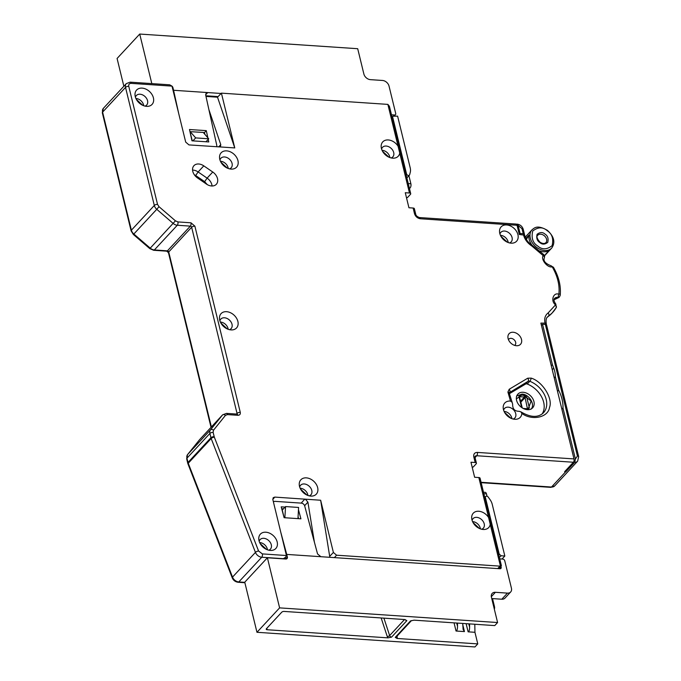 <?xml version="1.0" encoding="UTF-8"?>
<svg xmlns="http://www.w3.org/2000/svg" width="681" height="681" viewBox="0 0 681 681"><rect width="100%" height="100%" fill="white"/><g stroke="black" fill="none" stroke-linecap="round" stroke-linejoin="round"><path stroke-width="1.02" d="M516.368 398.913L522.429 394.554L531.129 400.956L527.988 409.69M526.362 239.448L528.958 235.047A13.424 9.823 42.8 0 0 532.057 245.194M539.837 250.957A13.424 9.823 42.8 0 0 549.286 250.395L545.762 254.09M388.962 157.192L382.492 151.191M479.475 528.499L473.006 522.497M507.328 242.189L500.858 236.188M307.046 495.113L300.576 489.111M227.335 168.113L220.865 162.112M227.275 328.932L220.806 322.93M266.56 549.456L260.099 543.455M510.988 418.304L504.527 412.303M527.383 409.673A10.07 7.363 -137.2 0 1 517.943 403.552A10.07 7.363 -137.2 0 1 517.883 394.12A10.07 7.363 -137.2 0 1 523.144 392.273A10.07 7.363 -137.2 0 1 532.593 398.394A10.07 7.363 -137.2 0 1 532.653 407.817A10.07 7.363 -137.2 0 1 527.383 409.673M391.149 157.932A7.023 5.133 42.8 0 0 392.809 156.885A7.023 5.133 42.8 0 0 392.767 150.314A7.023 5.133 42.8 0 0 386.178 146.049A7.023 5.133 42.8 0 0 382.518 147.334A7.023 5.133 42.8 0 0 381.59 149.062M481.663 529.239A7.023 5.133 42.8 0 0 483.323 528.184A7.023 5.133 42.8 0 0 483.28 521.612A7.023 5.133 42.8 0 0 476.691 517.347A7.023 5.133 42.8 0 0 473.031 518.641A7.023 5.133 42.8 0 0 472.103 520.369M509.516 242.93A7.023 5.133 42.8 0 0 511.167 241.883A7.023 5.133 42.8 0 0 511.133 235.311A7.023 5.133 42.8 0 0 504.544 231.046A7.023 5.133 42.8 0 0 500.875 232.332A7.023 5.133 42.8 0 0 499.956 234.06M514.589 345.361A4.273 3.124 42.8 0 0 515.108 344.944A4.273 3.124 42.8 0 0 515.083 340.943A4.273 3.124 42.8 0 0 511.073 338.346A4.273 3.124 42.8 0 0 508.843 339.138A4.273 3.124 42.8 0 0 508.469 339.674M309.234 495.853A7.023 5.133 42.8 0 0 310.894 494.806A7.023 5.133 42.8 0 0 310.851 488.226A7.023 5.133 42.8 0 0 304.271 483.961A7.023 5.133 42.8 0 0 300.602 485.255A7.023 5.133 42.8 0 0 299.674 486.983M229.523 168.854A7.023 5.133 42.8 0 0 231.174 167.807A7.023 5.133 42.8 0 0 231.14 161.227A7.023 5.133 42.8 0 0 224.551 156.962A7.023 5.133 42.8 0 0 220.882 158.256A7.023 5.133 42.8 0 0 219.963 159.984M229.463 329.672A7.023 5.133 42.8 0 0 231.114 328.617A7.023 5.133 42.8 0 0 231.08 322.045A7.023 5.133 42.8 0 0 224.492 317.78A7.023 5.133 42.8 0 0 220.823 319.074A7.023 5.133 42.8 0 0 219.895 320.802M268.757 550.197A7.023 5.133 42.8 0 0 270.408 549.141A7.023 5.133 42.8 0 0 270.366 542.57A7.023 5.133 42.8 0 0 263.785 538.305A7.023 5.133 42.8 0 0 260.116 539.599A7.023 5.133 42.8 0 0 259.189 541.327M145.002 106.108A7.023 5.133 42.8 0 0 146.653 105.053A7.023 5.133 42.8 0 0 146.611 98.481A7.023 5.133 42.8 0 0 140.031 94.216A7.023 5.133 42.8 0 0 136.362 95.51A7.023 5.133 42.8 0 0 135.434 97.238M513.185 419.045A7.023 5.133 42.8 0 0 514.836 417.989A7.023 5.133 42.8 0 0 515.73 413.622A7.023 5.133 42.8 0 0 508.213 407.153A7.023 5.133 42.8 0 0 504.544 408.447A7.023 5.133 42.8 0 0 503.617 410.175M542.119 413.98A21.366 15.629 42.8 0 0 527.264 384.024A2.443 1.788 42.8 0 0 525.545 384.067L509.26 393.78M208.897 109.632L220.763 144.653L220.508 146.415L219.512 146.9L234.766 147.922L221.41 93.144L387.864 104.389L398.062 146.194A10.547 7.712 42.8 0 0 388.272 139.946A10.547 7.712 42.8 0 0 381.173 146.934A10.547 7.712 42.8 0 0 392.707 158.171A10.547 7.712 42.8 0 0 393.312 158.188A10.547 7.712 42.8 0 0 399.73 153.055L409.468 193.004L405.272 192.723L408.932 207.756L413.137 208.037L414.516 213.706C415.512 216.592 417.479 218.278 420.398 218.771L517.049 225.266L519.297 234.502L523.561 235.039C524.787 239.516 527.537 243.168 531.81 245.986L543.242 255.664C540.391 258.882 547.286 267.863 551.84 266.875L552.453 267.267C557.594 276.307 559.748 285.143 558.922 293.783L558.48 294.098C553.278 292.464 550.614 300.798 555.143 304.509L555.279 305.139L548.128 312.945C545.115 315.269 544.076 318.665 545.038 323.135L540.893 323.109L573.998 458.917L477.355 452.414C474.58 452.524 473.389 454.006 473.789 456.849L475.168 462.518L470.971 462.229L474.631 477.262L478.837 477.543L488.575 517.492A10.547 7.712 42.8 0 0 478.786 511.252A10.547 7.712 42.8 0 0 471.686 518.232A10.547 7.712 42.8 0 0 483.229 529.469A10.547 7.712 42.8 0 0 483.825 529.495A10.547 7.712 42.8 0 0 490.243 524.361L500.441 566.166L336.576 555.202L333.384 552.453L320.649 500.237L274.818 497.096L273.2 497.683L272.834 499.556L286.429 555.526L285.68 557.203L283.109 558.837L285.782 559.016A2.443 1.788 42.8 0 0 287.059 558.565A2.443 1.788 42.8 0 0 287.365 557.041L286.727 554.411L499.973 568.746A1.83 1.336 42.8 0 0 500.927 568.414A1.83 1.336 42.8 0 0 501.165 567.273L500.927 566.277M506.63 224.943A10.547 7.712 42.8 0 0 499.539 231.932A10.547 7.712 42.8 0 0 511.073 243.168A10.547 7.712 42.8 0 0 511.678 243.185A10.547 7.712 42.8 0 0 517.849 234.366A10.547 7.712 42.8 0 0 506.63 224.943M513.159 332.251A7.797 5.703 42.8 0 0 507.915 337.418A7.797 5.703 42.8 0 0 516.445 345.727A7.797 5.703 42.8 0 0 516.888 345.744A7.797 5.703 42.8 0 0 521.45 339.215A7.797 5.703 42.8 0 0 513.159 332.251M306.356 477.866A10.547 7.712 42.8 0 0 299.257 484.846A10.547 7.712 42.8 0 0 310.8 496.091A10.547 7.712 42.8 0 0 311.396 496.108A10.547 7.712 42.8 0 0 317.567 487.281A10.547 7.712 42.8 0 0 306.356 477.866M226.645 150.867A10.547 7.712 42.8 0 0 219.546 157.847A10.547 7.712 42.8 0 0 231.08 169.092A10.547 7.712 42.8 0 0 231.685 169.109A10.547 7.712 42.8 0 0 237.856 160.282A10.547 7.712 42.8 0 0 226.645 150.867M226.577 311.685A10.547 7.712 42.8 0 0 219.486 318.665A10.547 7.712 42.8 0 0 231.021 329.902A10.547 7.712 42.8 0 0 231.625 329.927A10.547 7.712 42.8 0 0 237.797 321.1A10.547 7.712 42.8 0 0 226.577 311.685M265.871 532.21A10.547 7.712 42.8 0 0 258.78 539.19A10.547 7.712 42.8 0 0 270.314 550.427A10.547 7.712 42.8 0 0 270.91 550.452A10.547 7.712 42.8 0 0 277.09 541.625A10.547 7.712 42.8 0 0 265.871 532.21M142.116 88.121A10.547 7.712 42.8 0 0 135.017 95.102A10.547 7.712 42.8 0 0 146.56 106.338A10.547 7.712 42.8 0 0 147.156 106.364A10.547 7.712 42.8 0 0 153.327 97.536A10.547 7.712 42.8 0 0 142.116 88.121M211.553 185.973A9.159 6.699 42.8 0 0 216.337 184.287A9.159 6.699 42.8 0 0 212.761 172.021L203.789 165.858A9.159 6.699 42.8 0 0 193.94 165.679A9.159 6.699 42.8 0 0 197.516 177.945L206.488 184.108A9.159 6.699 42.8 0 0 211.553 185.973M510.495 401.075A10.547 7.712 42.8 0 0 503.208 408.038A10.547 7.712 42.8 0 0 503.446 409.553A10.547 7.712 42.8 0 0 515.338 419.3A10.547 7.712 42.8 0 0 521.85 413.418C531.989 420.994 548.196 417.504 549.507 407.451C553.193 398.615 542.451 381.42 531.171 378.125L527.724 378.202L509.226 389.243L507.898 392.018L510.495 401.075L512.138 402.301L512.657 404.318C512.555 408.958 514.691 411.281 519.075 411.29L520.982 411.886L521.85 413.418M565.579 470.665L565.851 471.788A6.103 4.461 -137.2 0 1 565.664 471.771L564.609 471.703L573.385 462.246A2.443 1.234 -86.2 0 0 573.998 458.917M545.353 324.445L577.437 456.032A2.443 1.115 -13.7 0 1 578.671 456.679L546.596 325.084A2.443 1.115 -13.7 0 0 545.353 324.445L542.553 324.258L541.455 325.416M551.278 365.697L552.41 364.658L553.73 368.14A25.631 18.753 -137.2 0 1 555.347 376.721L554.266 377.955M542.553 324.258L552.41 364.658M557.518 391.303L558.633 390.196A38.451 28.125 -137.2 0 1 562.991 408.098L561.91 409.324M555.347 376.721L558.633 390.196M519.271 234.4L520.088 233.515L523.238 233.728A2.443 1.115 -13.7 0 1 524.481 234.366A2.443 1.115 -13.7 0 1 524.31 234.971M520.088 233.515L518.096 225.343L522.021 228.714L523.238 233.728M554.7 485.911L550.827 487.358A2.443 1.234 -86.2 0 0 551.508 487.034A6.103 4.461 42.8 0 0 554.7 485.911L577.624 461.19A6.103 4.461 -137.2 0 1 574.764 462.331L575.402 458.994L562.991 408.098M574.764 462.331L565.851 471.788M516.59 224.321L517.126 224.126C520.241 224.585 522.284 226.33 523.255 229.361L524.481 234.366M516.453 224.449L518.096 225.343M267.395 557.773L244.751 582.187L256.967 632.291L279.61 607.878L267.395 557.773L283.109 558.837M391.881 118.23L392.988 116.213L397.61 116.145L410.209 167.824A12.207 8.93 -137.2 0 1 410.243 172.463L409.656 174.711A1.83 1.336 42.8 0 1 409.417 175.153L406.872 177.903M408.906 175.698L410.873 183.759A3.056 1.541 93.8 0 1 410.098 187.922L409.477 188.594M392.741 117.37L406.497 173.808A1.83 1.336 42.8 0 0 407.783 175.315A1.83 1.336 42.8 0 0 409.417 175.153M484.77 497.47L485.672 496.5A1.83 1.336 42.8 0 1 488.251 497.13L489.979 499.539A12.207 8.93 42.8 0 1 492.235 504.323L504.834 556.011L502.033 559.033M483.501 492.244L485.264 492.363A3.056 1.541 93.8 0 1 486.472 493.878L487.051 496.245M504.834 556.011L501.156 555.764L499.386 557.398M485.672 496.5A1.83 1.336 42.8 0 0 485.442 497.641L499.199 554.07L501.156 555.764M498.364 555.049L499.199 554.07M284.854 517.747L285.569 506.57L298.593 507.447L297.963 518.624M285.569 506.57L282.257 510.078L284.113 517.696L281.202 506.843L285.067 507.098M298.559 518.667L298.074 516.675M283.407 508.852L281.713 508.741M499.743 558.871L502.782 559.084A1.83 1.336 -137.2 0 1 504.749 560.769L511.431 588.197A6.103 4.461 -137.2 0 1 510.656 591.993A6.103 4.461 -137.2 0 1 507.464 593.117L495.385 592.3A6.103 4.461 -137.2 0 0 492.193 593.423A6.103 4.461 -137.2 0 0 491.418 597.22L497.59 622.536L279.61 607.878M320.862 556.7L317.55 553.942L304.671 505.881A3.056 2.179 40.7 0 0 301.351 503.123L275.09 501.361A3.056 2.179 40.7 0 0 273.473 501.948A3.056 2.179 40.7 0 0 273.43 501.999L273.473 501.948M280.964 532.917L286.727 554.411M298.465 509.677L300.917 518.828L284.105 517.696M256.967 632.291L474.946 646.95L477.773 643.903L397.125 638.472L395.244 637.373L410.524 620.902L414.108 620.17L494.755 625.592L497.59 622.536M391.566 637.127L387.983 637.859L267.148 629.738A1.83 0.834 -13.7 0 1 266.22 629.253A1.83 0.834 -13.7 0 1 266.424 628.716L281.713 612.236A1.83 0.834 -13.7 0 1 284.13 611.427L404.965 619.557L406.846 620.655L391.566 637.127A1.83 1.336 42.8 0 1 389.643 635.577A1.83 0.749 161.8 0 1 387.259 636.531L387.983 637.859M491.742 598.539A1.83 0.834 -13.7 0 1 491.827 598.548L501.803 599.22A6.103 4.461 42.8 0 0 504.996 598.097L510.656 591.993M284.147 558.88L285.68 557.203M469.558 623.898L469.609 627.21C469.558 630.053 469.064 631.602 468.119 631.84L474.946 632.291L477.773 643.903M457.47 623.081L457.53 626.392C457.479 629.244 456.985 630.785 456.04 631.023L464.442 631.585L463.114 629.457L462.731 623.438M492.525 598.59L494.449 606.499A6.103 4.461 -137.2 0 1 494.338 609.223M474.946 632.291L474.81 624.247M190.093 131.561L195.694 137.903L208.718 138.779L203.227 132.446L189.948 131.646M192.246 140.831L190.008 131.654M192.893 140.873L195.694 137.903M206.002 141.759L208.718 138.779M206.692 141.801L206.539 141.171M204.87 134.344L204.453 132.625L203.313 132.548M151.812 83.61L139.724 34.05L117.081 58.464L123.857 86.249M139.724 34.05L357.704 48.709L363.875 74.025A6.103 4.461 -137.2 0 0 370.413 79.651L382.492 80.46A6.103 4.461 42.8 0 1 389.03 86.095L395.721 113.514A1.83 1.336 -137.2 0 1 395.482 114.655A1.83 1.336 -137.2 0 1 394.529 114.995L393.686 115.898M391.49 114.791L394.529 114.995M172.012 86.155A2.443 1.788 -137.2 0 1 172.94 87.645L172.531 88.087M216.532 146.755A3.056 2.281 45.1 0 0 216.728 145.13L205.688 95.085L206.113 93.152L207.722 92.573L173.578 90.275L172.94 87.645M205.645 94.821L207.722 92.573L221.095 93.476M205.841 95.774L218.099 96.591M173.578 90.275L178.516 112.654M208.207 139.341L208.778 141.946L191.974 140.814L189.48 129.518L206.292 130.641L207.867 137.792M206.292 130.641L204.453 132.625M219.512 146.9L188.96 144.908L185.692 142.091L171.995 86.121L169.722 84.819L130.173 82.154A2.443 1.234 93.8 0 1 131.144 83.371L171.995 86.121M274.137 501.488L273.294 501.429M314.401 542.187L307.906 502.127L305.403 499.216M320.649 500.237L329.689 556.368L333.384 552.453M488.575 517.492L490.243 524.361M500.441 566.166L501.378 565.588L480.071 478.19A2.443 1.115 166.3 0 0 478.837 477.543M475.168 462.518A2.443 1.115 -13.7 0 1 476.411 463.157A2.443 1.115 -13.7 0 1 476.138 463.88L473.167 467.081L472.129 467.013M545.098 323.39A2.443 1.115 -13.7 0 1 546.341 324.028A2.443 1.115 -13.7 0 1 546.162 324.633M524.753 235.558A2.443 1.115 166.3 0 0 524.736 235.422A2.443 1.115 166.3 0 0 523.493 234.783M517.049 225.266A2.443 1.234 -86.2 0 0 516.079 224.058L419.428 217.554A2.443 1.234 93.8 0 1 420.398 218.771M414.516 213.706A2.443 1.115 166.3 0 1 415.759 214.345L414.371 208.675A2.443 1.115 166.3 0 0 413.137 208.037M409.468 193.004A2.443 1.115 -13.7 0 1 410.711 193.642A2.443 1.115 -13.7 0 1 410.439 194.366L407.468 197.567L406.429 197.499M387.864 104.389L389.404 106.253L410.711 193.642M398.062 146.194L399.73 153.055M221.41 93.144L217.52 97.196L205.985 96.421M217.52 97.196L234.766 147.922M555.143 304.509L555.824 304.084C553.9 301.36 553.491 299.461 554.589 298.406A5.491 4.018 -137.2 0 1 557.739 297.418L554.062 299.58M557.169 298.031L559.484 296.873A3.056 2.23 42.8 0 1 557.739 297.418A2.443 1.166 -83 0 0 558.48 294.098M142.806 105.368L136.336 99.366M524.71 409.102L528.15 409.332L529.341 407.859L526.702 397.049L524.745 395.363L520.122 395.048A1.217 0.621 93.8 0 1 519.807 396.717L524.43 397.023A0.613 0.443 -137.2 0 1 525.085 397.585L527.434 408.711M520.599 401.16L524.43 397.023A1.217 0.621 -86.2 0 0 524.745 395.363M529.341 407.859A1.217 0.562 -13.7 0 0 527.724 408.396A0.613 0.443 -137.2 0 1 527.681 408.728M520.846 402.156L525.085 397.585A1.217 0.562 -13.7 0 1 526.702 397.049M520.122 395.048L518.931 396.521L521.603 407.468M519.416 397.202A1.217 0.562 166.3 0 0 519.552 396.844A1.217 0.562 166.3 0 0 518.931 396.521M519.492 396.827L522.182 407.655A1.217 0.562 166.3 0 0 521.561 407.34M527.324 408.889A1.217 0.621 93.8 0 1 527.664 408.728A1.217 0.621 93.8 0 1 528.15 409.332M536.602 247.331A13.424 9.823 -137.2 0 1 532.014 229.812C534.466 227.914 537.181 224.509 547.379 230.34C554.13 236.537 555.577 242.445 551.704 248.071A13.424 9.823 -137.2 0 1 536.602 247.331M537.641 245.96C532.789 242.93 531.146 237.95 532.729 231.012C538.067 226.909 542.893 226.807 547.209 230.706C552.07 233.736 553.704 238.716 552.129 245.654C546.783 249.748 541.957 249.85 537.641 245.96M545.055 234.136C542.68 232 540.024 232.051 537.088 234.307C536.219 238.12 537.122 240.861 539.795 242.53C542.17 244.666 544.826 244.615 547.762 242.359C548.631 238.546 547.728 235.805 545.055 234.136M537.828 235.209A5.491 4.018 -137.2 0 1 544.008 235.507A5.491 4.018 -137.2 0 1 545.89 242.674C544.459 243.909 542.493 243.738 539.965 242.164C536.917 238.597 536.211 236.273 537.828 235.209M525.826 238.435L528.958 235.047M549.286 250.395L545.421 254.549M389.881 157.566A7.023 5.133 42.8 0 0 382.22 150.314A7.023 5.133 42.8 0 0 382.135 150.314A7.023 5.133 42.8 0 0 382.058 150.305M480.394 528.865A7.023 5.133 42.8 0 0 472.733 521.62A7.023 5.133 42.8 0 0 472.648 521.612A7.023 5.133 42.8 0 0 472.571 521.612M508.239 242.564A7.023 5.133 42.8 0 0 500.586 235.311A7.023 5.133 42.8 0 0 500.501 235.311A7.023 5.133 42.8 0 0 500.424 235.303M307.965 495.479A7.023 5.133 42.8 0 0 300.304 488.234A7.023 5.133 42.8 0 0 300.227 488.234A7.023 5.133 42.8 0 0 300.142 488.226M228.246 168.479A7.023 5.133 42.8 0 0 220.593 161.235A7.023 5.133 42.8 0 0 220.508 161.235A7.023 5.133 42.8 0 0 220.431 161.227M228.186 329.298A7.023 5.133 42.8 0 0 220.525 322.053A7.023 5.133 42.8 0 0 220.448 322.045A7.023 5.133 42.8 0 0 220.363 322.045M267.48 549.822A7.023 5.133 42.8 0 0 259.819 542.578A7.023 5.133 42.8 0 0 259.742 542.57A7.023 5.133 42.8 0 0 259.657 542.57M143.725 105.734A7.023 5.133 42.8 0 0 136.064 98.49A7.023 5.133 42.8 0 0 135.987 98.481A7.023 5.133 42.8 0 0 135.902 98.481M511.908 418.67A7.023 5.133 42.8 0 0 504.246 411.426A7.023 5.133 42.8 0 0 504.17 411.418A7.023 5.133 42.8 0 0 504.085 411.418M527.264 384.024L529.809 381.275A21.366 15.629 -137.2 0 1 543.472 412.754C538.126 417.862 530.627 417.572 520.982 411.886M212.761 172.021L207.101 178.124L198.128 171.961L203.789 165.858M212.055 185.99A9.159 6.699 42.8 0 0 207.101 178.124L204.641 181.665L195.668 175.502L198.128 171.961A9.159 6.699 42.8 0 0 192.561 170.08M553.73 368.14L552.257 369.732M522.021 228.714A2.443 1.115 -13.7 0 1 523.255 229.361M577.437 456.032L575.402 458.994M578.671 456.679L577.624 461.19M187.454 454.746A2.443 1.66 38.9 0 1 187.539 454.619A2.443 1.66 38.9 0 1 187.59 454.559A6.103 4.461 42.8 0 0 186.96 458.185L209.893 433.465A6.103 4.461 -137.2 0 1 210.523 429.839A2.443 1.66 38.9 0 1 213.502 430.213L225.454 415.376L227.463 414.601L237.89 415.299C239.738 415.231 240.538 414.244 240.274 412.354L194.885 226.169L190.961 222.798L177.903 221.921L175.451 220.84L159.013 206.692L157.541 204.394L128.76 86.325C128.496 84.427 129.288 83.448 131.144 83.371M199.448 439.841A2.443 1.66 38.9 0 1 199.499 439.781L187.539 454.619L186.696 458.9A2.443 1.115 -13.7 0 1 186.96 458.185L188.007 462.459A6.103 4.461 42.8 0 0 188.254 463.242L211.178 438.53A6.103 4.461 -137.2 0 1 210.931 437.747L188.007 462.459A2.443 1.115 -13.7 0 0 187.735 463.182L187.982 463.957A2.443 0.919 -21.2 0 1 188.254 463.242L232.519 577.105L255.443 552.393A2.443 0.919 -21.2 0 1 258.576 550.997L214.319 437.134L213.119 432.384L213.502 430.213M214.166 436.666A2.443 1.115 -13.7 0 0 210.931 437.747L209.893 433.465A2.443 1.115 -13.7 0 1 213.119 432.384M481.075 482.293L551.508 487.034L565.664 471.771M473.789 456.849A2.443 1.115 166.3 0 1 475.023 457.487L475.142 456.304A3.056 2.23 -137.2 0 1 476.743 455.742L475.049 457.572M187.982 463.957L232.238 577.82A2.443 0.919 -21.2 0 1 232.519 577.105A6.103 4.461 42.8 0 0 238.801 581.949L261.734 557.237A6.103 4.461 -137.2 0 1 255.443 552.393L211.178 438.53A2.443 0.919 -21.2 0 1 214.319 437.134M199.856 439.39A6.103 4.461 42.8 0 0 199.695 439.551L199.499 439.781A2.443 1.66 38.9 0 1 199.55 439.722L187.59 454.559L210.523 429.839L222.474 415.01L199.55 439.722A6.103 4.461 42.8 0 1 199.695 439.551L222.627 414.831A6.103 4.461 -137.2 0 0 222.474 415.01A2.443 1.66 38.9 0 1 225.454 415.376M236.452 414.057L237.039 413.427A1.217 0.894 -137.2 0 1 236.954 414.091M102.329 112.842L103.384 108.322A6.103 4.461 42.8 0 0 102.601 112.118A2.443 1.115 -13.7 0 0 102.329 112.842L131.118 230.91L133.365 234.477L149.803 248.625L153.685 250.285L166.743 251.17L168.454 252.685A2.443 1.115 -13.7 0 1 168.726 251.97A1.217 0.894 42.8 0 0 167.415 250.838L190.348 226.126A1.217 0.894 -137.2 0 1 191.65 227.25L168.726 251.97L211.382 426.953M149.803 248.625L175.451 220.84M133.365 234.477L133.834 234.017L150.271 248.165A6.103 4.461 42.8 0 0 154.366 249.961L177.29 225.249A6.103 4.461 -137.2 0 1 173.195 223.453L156.758 209.305L133.834 234.017A6.103 4.461 42.8 0 1 131.382 230.187L154.315 205.475A2.443 1.115 -13.7 0 1 157.541 204.394M159.013 206.692L156.758 209.305A6.103 4.461 -137.2 0 1 154.315 205.475L125.525 87.406L102.601 112.118L131.382 230.187A2.443 1.115 -13.7 0 0 131.118 230.91M128.76 86.325A2.443 1.115 -13.7 0 0 125.525 87.406A6.103 4.461 -137.2 0 1 126.308 83.61L103.384 108.322M477.355 452.414A2.443 1.234 -86.2 0 1 476.743 455.742L573.385 462.246M286.429 555.526L262.347 553.9A2.443 1.234 -86.2 0 1 261.734 557.237L283.253 558.684M244.794 582.349L238.801 581.949A2.443 1.234 -86.2 0 1 238.129 582.272L244.888 582.732M194.885 226.169A2.443 1.115 -13.7 0 0 191.65 227.25L237.039 413.427A2.443 1.115 -13.7 0 1 240.274 412.354M166.743 251.17A2.443 1.234 -86.2 0 0 167.415 250.838L154.366 249.961A2.443 1.234 -86.2 0 1 153.685 250.285M177.903 221.921A2.443 1.234 -86.2 0 1 177.29 225.249L190.348 226.126A2.443 1.234 -86.2 0 0 190.961 222.798M410.098 187.922L409.298 187.871M410.873 183.759L408.26 183.581M406.497 173.808L406.004 174.336M486.472 493.878L483.859 493.708M484.949 498.169L485.442 497.641M499.803 568.737L501.165 567.273M285.552 558.999L287.365 557.041M491.316 596.692L495.385 592.3M507.464 593.117L501.803 599.22M267.148 629.738L266.807 628.308M381.147 617.948L387.259 636.531M404.531 619.523L389.643 635.577L383.905 618.135M406.846 620.655A1.83 1.336 -137.2 0 1 405.152 619.574M395.244 637.373A1.83 1.336 42.8 0 0 396.197 637.041L411.452 620.604A1.83 1.336 -137.2 0 1 410.524 620.902M396.393 636.837A1.83 0.911 -9 0 0 397.219 637.195L397.125 638.472M454.048 622.851L456.04 631.023M397.219 637.195L397.049 636.122M466.127 623.668L468.119 631.84M464.442 631.585L462.748 624.639M456.713 623.03L457.53 626.392M468.792 623.847L469.609 627.21M262.347 553.9L258.576 550.997M507.898 392.018A2.443 1.319 176.2 0 1 509.201 393.073L509.294 392.596A2.443 1.788 -137.2 0 1 509.584 392.358A2.443 1.626 -120.8 0 0 509.226 389.243M509.218 392.758L528.09 381.317A2.443 1.626 -120.8 0 0 527.724 378.202M525.545 384.067L528.09 381.317A2.443 1.788 -137.2 0 1 529.809 381.275A2.443 0.783 -68.5 0 0 531.171 378.125M227.463 414.601A2.443 1.234 93.8 0 0 226.492 413.384L236.92 414.091A2.443 1.234 93.8 0 1 237.89 415.299M274.818 497.096L272.792 499.36M304.816 499.113L301.181 503.114M336.576 555.202L334.38 557.611M499.922 566.183L497.734 568.601M546.29 323.909A2.443 1.115 166.3 0 0 546.273 323.773A2.443 1.115 166.3 0 0 545.038 323.135M546.341 324.028L546.273 323.773C545.779 320.172 546.205 317.882 547.558 316.903A12.207 8.93 -137.2 0 1 548.58 316.001A2.443 1.643 -125.3 0 0 548.128 312.945M547.303 317.201A12.207 8.93 42.8 0 1 548.018 316.614L548.58 316.001A48.828 35.718 42.8 0 0 552.683 312.417A48.828 35.718 42.8 0 0 556.113 307.786A2.443 1.643 -149.7 0 0 556.258 307.591L556.258 307.591A2.443 1.643 -149.7 0 0 555.279 305.139M559.935 295.835A2.443 1.464 -173.8 0 0 560.216 295.265L560.216 295.265A2.443 1.464 -173.8 0 0 558.922 293.783M524.736 235.422L524.796 235.677C525.809 239.465 528.201 242.623 531.972 245.143L543.676 254.532C544.596 255.188 544.809 256.32 544.306 257.954L544.306 257.954C543.157 260.917 545.302 263.487 550.733 265.658L553.432 267.258A2.443 0.647 149.9 0 0 552.453 267.267M550.733 265.658A2.443 1.294 90.5 0 1 551.84 266.875M544.306 257.954A2.443 1.626 -154.1 0 0 543.242 255.664M543.676 254.532L543.072 255.035M531.972 245.143L531.81 245.986M524.796 235.677A2.443 1.115 166.3 0 0 523.561 235.039M207.254 184.585L204.641 181.665M195.668 175.502L194.323 174.762M307.906 502.127L304.628 505.728M552.112 313.03L547.584 316.997A6.103 4.112 54.7 0 0 548.018 316.614A48.828 35.718 42.8 0 0 552.112 313.03L556.258 307.591L555.824 304.084M220.763 144.653L218.644 146.9M530.865 409.29C535.538 405.289 529.571 394.342 522.08 394.103L516.547 396.01M522.182 407.655L523.042 408.421M523.153 408.421L527.647 408.779M525.247 237.116L532.014 229.812M544.468 255.877L551.704 248.071M550.827 487.358L481.169 482.676M232.238 577.82C233.336 580.374 235.294 581.855 238.129 582.272M186.696 458.9L187.735 463.182M168.454 252.685L211.033 427.336M392.988 116.213L392.069 117.166M395.482 114.655L394.316 115.923M130.173 82.154L126.308 83.61M226.492 413.384L222.627 414.831M475.023 457.487L476.411 463.157M553.432 267.258C558.837 276.724 561.093 286.054 560.216 295.265L559.484 296.873M415.759 214.345C415.98 215.639 417.206 216.711 419.428 217.554M501.31 565.86L498.756 568.669M509.201 393.073L512.138 402.301M547.584 316.997L546.996 317.508M554.045 299.785L558.922 297.478"/></g></svg>

